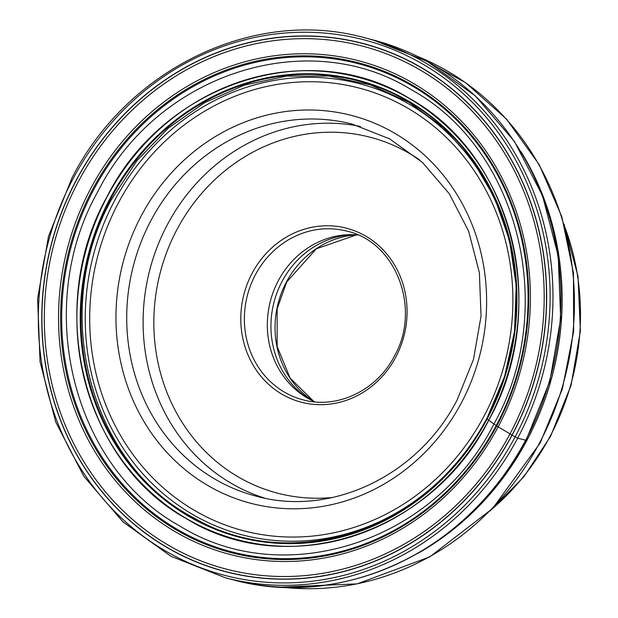<?xml version="1.0" encoding="UTF-8"?>
<svg xmlns="http://www.w3.org/2000/svg" width="618" height="618" viewBox="0 0 618 618"><rect width="100%" height="100%" fill="white"/><g stroke="black" fill="none" stroke-linecap="round" stroke-linejoin="round"><path stroke-width="0.93" d="M486.86 418.757L487.077 419.074A1252.663 124.712 28 0 0 488.66 420.225A4.898 0.487 28 0 0 488.722 420.271C431.665 534.037 286.644 581.136 186.188 518.541C82.673 461.692 44.712 307.447 106.999 196.748C164.064 82.99 309.077 35.883 409.533 98.486C513.056 155.327 551.009 309.579 488.722 420.271A1850.06 184.187 28 0 0 493.921 424.002A1336.618 133.071 28 0 0 496.177 425.617L511.998 435.095A5.647 0.564 28 0 0 512.113 435.165L517.683 438.154L525.632 440.201A5.492 0.548 28 0 0 526.096 440.147M97.644 191.951C156.879 73.851 307.424 24.952 411.712 89.942C519.174 148.953 558.579 309.077 493.921 424.002C434.686 542.102 284.133 591.001 179.846 526.011C72.383 466.999 32.978 306.868 97.644 191.951M352.044 234.678A88.513 81.421 -75.6 0 0 282.148 281.275A88.513 81.421 -75.6 0 0 309.664 399.336M357.915 234.971A87.146 80.155 -75.6 0 0 278.347 280.657A87.146 80.155 -75.6 0 0 314.948 401.901M73.326 178.231A276.663 254.485 104.4 0 1 423.454 64.504A276.663 254.485 104.4 0 1 515.095 436.918A276.663 254.485 104.4 0 1 164.975 550.638A276.663 254.485 104.4 0 1 73.326 178.231M512.113 435.165A272.917 251.039 -75.6 0 0 421.708 67.795A272.917 251.039 -75.6 0 0 76.323 179.977A272.917 251.039 -75.6 0 0 166.729 547.347A272.917 251.039 -75.6 0 0 512.113 435.165M517.683 438.154A278.857 256.501 -75.6 0 0 364.55 37.729C254.971 7.408 128.227 68.034 72.221 177.412L48.521 236.254L37.613 298.811L40.07 361.839L55.767 422.063L83.893 476.362L122.99 521.909L171.039 556.331L225.539 577.845A278.857 256.501 -75.6 0 0 517.683 438.154M364.55 37.729L372.499 39.776A278.857 256.501 104.4 0 1 525.632 440.201A278.857 256.501 104.4 0 1 233.488 579.893L225.539 577.845M110.807 198.664A235.481 216.601 104.4 0 1 408.815 101.87A235.481 216.601 104.4 0 1 486.814 418.85A235.481 216.601 -75.6 0 1 188.807 515.644A235.481 216.601 -75.6 0 1 110.807 198.664M110.112 198.332A236.076 217.15 104.4 0 1 408.877 101.29A236.076 217.15 104.4 0 1 487.077 419.074A236.076 217.15 -75.6 0 1 188.312 516.107A236.076 217.15 -75.6 0 1 110.112 198.332M107.123 196.81A238.942 219.784 104.4 0 1 409.51 98.594A238.942 219.784 104.4 0 1 488.66 420.225A238.942 219.784 -75.6 0 1 186.273 518.448A238.942 219.784 -75.6 0 1 107.123 196.81M93.596 189.873A252.129 231.912 104.4 0 1 412.662 86.234A252.129 231.912 104.4 0 1 496.177 425.617A252.129 231.912 -75.6 0 1 177.111 529.255A252.129 231.912 -75.6 0 1 93.596 189.873M92.638 189.386A253.063 232.77 104.4 0 1 412.894 85.361A253.063 232.77 104.4 0 1 496.717 426.003A253.063 232.77 -75.6 0 1 176.462 530.02A253.063 232.77 -75.6 0 1 92.638 189.386M90.807 188.382A255.087 234.631 104.4 0 1 413.627 83.53A255.087 234.631 104.4 0 1 498.123 426.891A255.087 234.631 -75.6 0 1 175.303 531.743A255.087 234.631 -75.6 0 1 90.807 188.382M78.525 181.259A270.213 248.544 104.4 0 1 420.487 70.182A270.213 248.544 104.4 0 1 509.989 433.913A270.213 248.544 -75.6 0 1 168.026 544.983A270.213 248.544 -75.6 0 1 78.525 181.259M76.447 180.047A272.77 250.9 104.4 0 1 421.638 67.926A272.77 250.9 104.4 0 1 511.998 435.095A272.77 250.9 -75.6 0 1 166.798 547.224A272.77 250.9 -75.6 0 1 76.447 180.047M118.648 202.441A228.76 210.421 104.4 0 1 118.671 202.41A228.76 210.421 -75.6 0 1 408.174 108.42A228.76 210.421 -75.6 0 1 483.933 416.347A228.76 210.421 -75.6 0 1 483.909 416.377A228.76 210.421 104.4 0 1 194.407 510.368A228.76 210.421 104.4 0 1 118.648 202.441M461.252 403.067A200.363 184.295 104.4 0 1 207.694 485.424A200.363 184.295 104.4 0 1 141.321 215.721A200.363 184.295 104.4 0 1 394.887 133.364A200.363 184.295 104.4 0 1 461.252 403.067M114.763 200.271A233.071 214.384 -75.6 0 0 114.747 200.309A233.071 214.384 -75.6 0 0 191.935 514.029A233.071 214.384 -75.6 0 0 486.891 418.278A233.071 214.384 -75.6 0 0 486.907 418.239A233.071 214.384 -75.6 0 0 409.719 104.519A233.071 214.384 -75.6 0 0 114.763 200.271M523.376 155.721A276.663 254.485 104.4 0 1 527.061 439.993A276.663 254.485 104.4 0 1 527.046 440.031A276.663 254.485 104.4 0 1 421.592 551.186M417.444 553.62A276.663 254.477 -75.6 0 0 527.092 440.047A276.663 254.477 -75.6 0 0 527.115 440.008A276.663 254.477 -75.6 0 0 520.912 151.588M417.722 56.47A276.076 253.936 104.4 0 1 539.506 442.998A276.076 253.936 104.4 0 1 539.491 443.036A276.076 253.936 104.4 0 1 281.151 587.1M564.883 227.154A240.163 220.904 104.4 0 1 550.113 436.308A240.163 220.904 104.4 0 1 550.09 436.354A240.163 220.904 104.4 0 1 492.43 508.668M313.712 401.345L290.174 378.17L277.134 346.482L277.15 308.807L286.682 282.024L316.354 248.791L356.563 234.863A89.71 82.518 -75.6 0 0 286.389 282.047A89.71 82.518 -75.6 0 0 286.366 282.086A89.71 82.518 -75.6 0 0 313.689 401.337M303.253 399.885A87.146 80.155 104.4 0 1 255.373 274.801A87.146 80.155 104.4 0 1 255.404 274.747A87.146 80.155 104.4 0 1 346.698 231.093C395.945 241.684 421.63 308.73 394.323 356.223C376.779 390.452 337.274 409.309 303.253 399.885M252.167 273.195A89.888 82.681 104.4 0 1 365.926 236.246A89.888 82.681 104.4 0 1 395.698 357.243A89.888 82.681 104.4 0 1 281.947 394.191A89.888 82.681 104.4 0 1 252.167 273.195M332.646 497.467A183.894 169.147 104.4 0 1 178.594 416.54A183.894 169.147 104.4 0 1 177.119 229.247A183.894 169.147 104.4 0 1 419.545 159.83M360.425 126.451A192.128 176.725 -75.6 0 0 167.432 224.558A192.128 176.725 -75.6 0 0 167.416 224.597A192.128 176.725 -75.6 0 0 264.759 498.154M256.532 496.262A192.128 176.725 104.4 0 1 151.001 220.433A192.128 176.725 104.4 0 1 151.024 220.379A192.128 176.725 104.4 0 1 352.306 124.133L389.595 138.865L422.503 162.48L449.309 193.782L468.614 231.155L479.383 272.677L481.043 316.177L473.488 359.375L457.111 400.008C418.417 475.497 331.387 517.003 256.532 496.262M372.499 39.776L427.092 61.313L475.203 95.775L514.354 141.352L542.504 195.659L558.216 255.875L560.68 318.873L549.788 381.399L526.096 440.217C470.136 549.549 343.291 610.26 233.488 579.893M111.812 198.988L136.841 160.796L168.119 128.305L204.434 102.766L244.38 85.137L286.435 76.114L328.977 76.029L370.375 84.882L409.046 102.333L443.508 127.717L472.438 160.062L494.724 198.139L509.502 240.479L516.192 285.462L514.547 331.348L504.612 376.362L486.791 418.78C431.565 528.614 292.971 575.698 194.523 518.247C89.486 464.581 49.301 309.796 111.812 198.988M281.082 587.1L357.127 583.879L429.765 556.872L492.592 508.498L540.132 443.044L562.38 388.915L573.659 331.41L573.458 273.11L561.785 216.64L539.143 164.535L506.536 119.158L465.424 82.565L417.66 56.439M564.049 224.172L578.008 276.339L580.387 331.001L571.071 385.3L550.553 436.37L523.84 476.787L490.259 510.877"/></g></svg>
